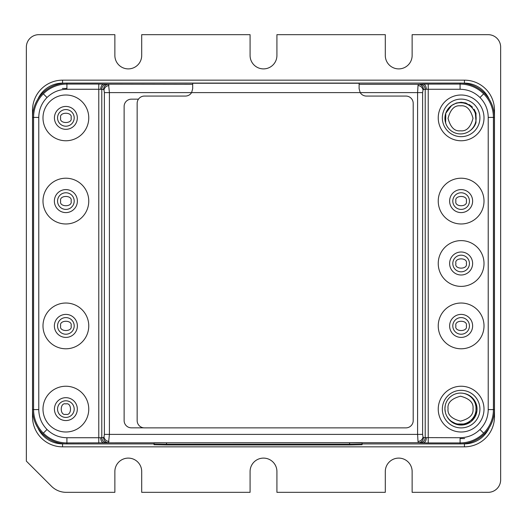 <?xml version="1.0" encoding="UTF-8"?>
<svg xmlns="http://www.w3.org/2000/svg" width="527" height="527" viewBox="0 0 527 527"><rect width="100%" height="100%" fill="white"/><g stroke="black" fill="none" stroke-linecap="round" stroke-linejoin="round"><path stroke-width="0.79" d="M445.236 405.566L444.92 408.675A15.599 15.599 0 0 1 460.526 393.076A15.599 15.599 0 0 1 476.125 408.675L476.046 407.075M462.91 102.903L460.526 102.719A15.599 15.599 0 0 1 476.125 118.318A15.599 15.599 0 0 1 460.526 133.924A15.599 15.599 0 0 1 444.92 118.318A15.599 15.599 0 0 1 460.526 102.719L458.918 102.798M74.195 325.91A8.32 8.32 0 0 1 65.875 334.23A8.32 8.32 0 0 1 57.555 325.91A8.32 8.32 0 0 1 65.875 317.59A8.32 8.32 0 0 1 74.195 325.91A8.32 8.32 0 0 0 65.875 317.59A8.32 8.32 0 0 0 57.555 325.91M74.195 201.09A8.32 8.32 0 0 1 65.875 209.41A8.32 8.32 0 0 1 57.555 201.09A8.32 8.32 0 0 1 65.875 192.77A8.32 8.32 0 0 1 74.195 201.09A8.32 8.32 0 0 0 65.875 192.77A8.32 8.32 0 0 0 57.555 201.09M452.805 201.09A8.32 8.32 0 0 1 461.125 192.77A8.32 8.32 0 0 1 469.445 201.09A8.32 8.32 0 0 1 461.125 209.41A8.32 8.32 0 0 1 452.805 201.09A8.32 8.32 0 0 0 461.125 209.41A8.32 8.32 0 0 0 469.445 201.09M452.805 263.5A8.32 8.32 0 0 1 461.125 255.18A8.32 8.32 0 0 1 469.445 263.5A8.32 8.32 0 0 1 461.125 271.82A8.32 8.32 0 0 1 452.805 263.5A8.32 8.32 0 0 0 461.125 271.82A8.32 8.32 0 0 0 469.445 263.5M452.805 325.91A8.32 8.32 0 0 1 461.125 317.59A8.32 8.32 0 0 1 469.445 325.91A8.32 8.32 0 0 1 461.125 334.23A8.32 8.32 0 0 1 452.805 325.91A8.32 8.32 0 0 0 461.125 334.23A8.32 8.32 0 0 0 469.445 325.91M65.875 400.797A8.32 8.32 0 0 1 74.195 409.117A8.32 8.32 0 0 1 65.875 417.437A8.32 8.32 0 0 1 57.555 409.117A8.32 8.32 0 0 1 65.875 400.797A8.32 8.32 0 0 0 57.555 409.117A8.32 8.32 0 0 0 65.875 417.437M74.195 117.883A8.32 8.32 0 0 1 65.875 126.203A8.32 8.32 0 0 1 57.555 117.883A8.32 8.32 0 0 1 65.875 109.563A8.32 8.32 0 0 1 74.195 117.883A8.32 8.32 0 0 0 65.875 109.563A8.32 8.32 0 0 0 57.555 117.883M476.065 413.623L475.394 413.405L475.868 411.515M475.94 411.067L476.125 408.675A15.599 15.599 0 0 1 460.526 424.281A15.599 15.599 0 0 1 444.92 408.675L445.387 412.45M455.73 423.754L455.796 423.543C458.945 424.512 462.1 424.512 465.255 423.543L465.433 424.116M465.433 102.884L465.255 103.45L463.358 102.976M475.802 123.18L475.394 123.048L475.795 121.526M475.94 120.703L475.394 113.588L476.065 113.377M42.99 117.883A22.885 22.885 0 0 1 65.875 94.998A22.885 22.885 0 0 1 88.76 117.883A22.885 22.885 0 0 1 65.875 140.762A22.885 22.885 0 0 1 42.99 117.883M42.99 325.91A22.885 22.885 0 0 1 65.875 303.025A22.885 22.885 0 0 1 88.76 325.91A22.885 22.885 0 0 1 65.875 348.788A22.885 22.885 0 0 1 42.99 325.91M42.99 409.117A22.885 22.885 0 0 1 65.875 386.238A22.885 22.885 0 0 1 88.76 409.117A22.885 22.885 0 0 1 65.875 432.002A22.885 22.885 0 0 1 42.99 409.117M42.99 201.09A22.885 22.885 0 0 1 65.875 178.212A22.885 22.885 0 0 1 88.76 201.09A22.885 22.885 0 0 1 65.875 223.975A22.885 22.885 0 0 1 42.99 201.09M438.24 263.5A22.885 22.885 0 0 1 461.125 240.615A22.885 22.885 0 0 1 484.01 263.5A22.885 22.885 0 0 1 461.125 286.385A22.885 22.885 0 0 1 438.24 263.5M438.24 325.91A22.885 22.885 0 0 1 461.125 303.025A22.885 22.885 0 0 1 484.01 325.91A22.885 22.885 0 0 1 461.125 348.788A22.885 22.885 0 0 1 438.24 325.91M438.24 409.117A22.885 22.885 0 0 1 461.125 386.238A22.885 22.885 0 0 1 484.01 409.117A22.885 22.885 0 0 1 461.125 432.002A22.885 22.885 0 0 1 438.24 409.117M438.24 201.09A22.885 22.885 0 0 1 461.125 178.212A22.885 22.885 0 0 1 484.01 201.09A22.885 22.885 0 0 1 461.125 223.975A22.885 22.885 0 0 1 438.24 201.09M438.24 117.883A22.885 22.885 0 0 1 461.125 94.998A22.885 22.885 0 0 1 484.01 117.883A22.885 22.885 0 0 1 461.125 140.762A22.885 22.885 0 0 1 438.24 117.883M54.433 409.117A11.442 11.442 0 0 0 65.875 420.559A11.442 11.442 0 0 0 77.317 409.117A11.442 11.442 0 0 0 65.875 397.674A11.442 11.442 0 0 0 54.433 409.117M54.373 325.91A11.502 11.502 0 0 0 65.875 337.412A11.502 11.502 0 0 0 77.377 325.91A11.502 11.502 0 0 0 65.875 314.402A11.502 11.502 0 0 0 54.373 325.91M77.377 201.09A11.502 11.502 0 0 1 65.875 212.598A11.502 11.502 0 0 1 54.373 201.09A11.502 11.502 0 0 1 65.875 189.588A11.502 11.502 0 0 1 77.377 201.09M77.317 117.883A11.442 11.442 0 0 1 65.875 129.326A11.442 11.442 0 0 1 54.433 117.883A11.442 11.442 0 0 1 65.875 106.441A11.442 11.442 0 0 1 77.317 117.883M472.449 107.152L465.855 103.015L461.125 102.278L456.395 103.015L451.626 105.505L445.77 113.252L445.631 122.962M461.125 99.096A18.788 18.788 0 0 0 442.337 117.883A18.788 18.788 0 0 0 461.125 136.664A18.788 18.788 0 0 0 479.913 117.883A18.788 18.788 0 0 0 461.125 99.096M461.125 189.588A11.502 11.502 0 0 0 449.623 201.09A11.502 11.502 0 0 0 461.125 212.598A11.502 11.502 0 0 0 472.627 201.09A11.502 11.502 0 0 0 461.125 189.588M449.623 263.5A11.502 11.502 0 0 0 461.125 275.002A11.502 11.502 0 0 0 472.627 263.5A11.502 11.502 0 0 0 461.125 251.998A11.502 11.502 0 0 0 449.623 263.5M461.125 337.412A11.502 11.502 0 0 1 449.623 325.91A11.502 11.502 0 0 1 461.125 314.402A11.502 11.502 0 0 1 472.627 325.91A11.502 11.502 0 0 1 461.125 337.412M461.125 427.904A18.788 18.788 0 0 1 442.337 409.117A18.788 18.788 0 0 1 461.125 390.336A18.788 18.788 0 0 1 479.913 409.117A18.788 18.788 0 0 1 461.125 427.904M463.371 393.34A15.942 15.942 0 0 1 464.656 424.663A15.942 15.942 0 0 1 446.744 416.001M420.203 442.818L418.438 442.706A5.198 5.013 -86.4 0 0 423.451 437.509L423.029 437.081C422.437 439.531 420.763 441.027 418.016 441.56L417.595 434.386L422.608 434.386L422.608 92.614L423.029 89.919C422.437 87.469 420.763 85.973 418.016 85.44L418.438 84.294L423.227 84.103C425.091 84.465 426.132 86.197 426.35 89.3L428.227 89.274L428.227 442.93L420.203 442.818C423.214 442.482 424.887 440.743 425.217 437.621L423.451 437.509M108.984 441.56C106.237 441.027 104.563 439.531 103.971 437.081L104.392 434.386L109.405 434.386L108.562 442.706A5.198 5.013 -93.6 0 1 103.549 437.509L101.783 437.621C102.113 440.743 103.786 442.476 106.797 442.818L66.916 442.93L66.916 443.918L154.049 443.918M362.075 443.918L460.084 443.918L460.084 442.93L428.227 442.93M362.075 443.484L362.075 443.009L349.592 442.792L166.532 442.792L154.049 443.009L154.049 443.484M47.022 429.485L43.346 433.161A33.333 33.333 0 0 1 33.583 409.591L38.781 409.591C38.893 417.325 41.64 423.952 47.022 429.485C52.555 434.874 59.189 437.621 66.916 437.726L98.773 437.726L98.773 89.274L101.783 89.379A5.198 5.013 -86.4 0 1 106.797 84.182L192.691 84.294L192.691 88.688L191.611 92.614A7.279 7.279 0 0 1 185.412 96.066L144.431 96.066A7.279 7.279 0 0 0 137.152 103.351L137.152 420.592A7.279 7.279 0 0 0 144.431 427.871L405.922 427.871A7.279 7.279 0 0 0 413.201 420.592L413.201 103.351A7.279 7.279 0 0 0 405.922 96.066L366.397 96.066A7.279 7.279 0 0 1 360.198 92.614L359.111 88.688L359.111 84.294L418.438 84.294A5.198 5.013 -93.6 0 1 423.451 89.491L425.217 89.379C424.887 86.257 423.214 84.518 420.203 84.182M103.773 442.897C101.909 442.535 100.868 440.803 100.65 437.7L101.783 437.621L101.783 89.379L103.549 89.491A5.198 5.013 93.6 0 1 108.562 84.294L109.405 92.614L104.392 92.614L104.392 434.386M37.872 427.884A27.042 27.042 0 0 0 62.548 443.859L62.548 446.837L464.452 446.837A30.019 30.019 0 0 0 494.471 416.817L494.471 110.183A30.019 30.019 0 0 0 464.452 80.163L62.548 80.163A30.019 30.019 0 0 0 32.529 110.183L32.529 416.817A30.019 30.019 0 0 0 62.548 446.837M464.452 446.837L464.452 443.859L462.074 443.859M64.926 443.859L62.548 443.859M464.452 443.859A27.042 27.042 0 0 0 489.128 427.884M489.128 99.116A27.042 27.042 0 0 0 464.452 83.141L464.452 80.163M62.548 80.163L62.548 83.141L64.926 83.141M462.074 83.141L464.452 83.141M62.548 83.141A27.042 27.042 0 0 0 37.872 99.116M250.081 471.527A13.419 13.419 0 0 1 263.5 458.108A13.419 13.419 0 0 1 276.919 471.527L276.919 492.33L385.296 492.33L385.296 471.527A13.419 13.419 0 0 1 398.715 458.108A13.419 13.419 0 0 1 412.134 471.527L412.134 492.33L488.167 492.33A12.483 12.483 0 0 0 500.65 479.847L500.65 47.153A12.483 12.483 0 0 0 488.167 34.67L412.134 34.67L412.134 55.473A13.419 13.419 0 0 1 398.715 68.892A13.419 13.419 0 0 1 385.296 55.473L385.296 34.67L276.919 34.67L276.919 55.473A13.419 13.419 0 0 1 263.5 68.892A13.419 13.419 0 0 1 250.081 55.473L250.081 34.67L141.704 34.67L141.704 55.473A13.419 13.419 0 0 1 128.285 68.892A13.419 13.419 0 0 1 114.866 55.473L114.866 34.67L38.833 34.67A12.483 12.483 0 0 0 26.35 47.153L26.35 461.125L51.462 486.237A20.803 20.803 0 0 0 66.171 492.33L114.866 492.33L114.866 471.527A13.419 13.419 0 0 1 128.285 458.108A13.419 13.419 0 0 1 141.704 471.527L141.704 492.33L250.081 492.33L250.081 471.527M423.227 84.103L460.084 84.07L460.084 83.082A34.321 34.321 0 0 1 494.412 117.409L494.412 409.591L488.219 409.591C488.101 417.344 485.354 423.978 479.978 429.485C474.425 434.88 467.798 437.627 460.084 437.726L425.217 437.621L425.217 89.379L426.35 89.3M465.855 423.985L469.788 422.094L465.855 423.985L456.395 423.985L451.599 421.475M475.993 413.853L475.993 413.847C474.142 417.957 472.759 420.151 471.856 420.447L475.993 413.847L475.993 404.387C474.913 401.073 472.936 398.379 470.051 396.324M475.993 113.153L474.102 109.221L475.993 113.153L475.993 122.613C474.893 125.966 472.903 128.66 470.025 130.696M66.916 443.918A34.321 34.321 0 0 1 32.588 409.591L32.588 117.409A34.321 34.321 0 0 1 66.916 83.082L66.916 89.274L98.773 89.274L98.773 84.07L106.797 84.182M494.412 409.591A34.321 34.321 0 0 1 460.084 443.918M106.797 442.818L418.438 442.706L418.016 441.56M460.084 83.082L66.916 83.082M422.608 92.614L417.595 92.614L418.016 85.44M460.084 438.55L464.643 438.55M66.916 88.45L62.357 88.45M138.476 99.162L131.401 99.162A7.279 7.279 0 0 0 124.122 106.441L124.122 420.559A7.279 7.279 0 0 0 131.401 427.838L143.772 427.838M192.691 88.688L192.691 83.253L359.111 83.253L359.111 88.688M362.075 444.261L154.049 444.261L154.049 444.729L166.532 444.946L349.592 444.946L362.075 444.729L362.075 443.009M154.049 444.261L154.049 443.009M458.312 102.877L455.73 103.246M476 406.699L475.394 403.945L475.802 403.82M448.042 408.675C447.331 402.78 451.494 398.616 460.526 396.199C469.557 398.616 473.714 402.78 473.009 408.675C473.714 414.578 469.557 418.741 460.526 421.159C451.494 418.741 447.331 414.578 448.042 408.675M460.526 130.801C454.623 131.513 450.466 127.35 448.042 118.318C450.466 109.287 454.623 105.13 460.526 105.841C466.428 105.13 470.585 109.287 473.009 118.318C470.585 127.35 466.428 131.513 460.526 130.801M71.073 325.91C72.924 332.082 58.826 332.082 60.677 325.91C58.826 319.731 72.924 319.731 71.073 325.91M71.073 201.09C72.924 207.269 58.826 207.269 60.677 201.09C58.826 194.918 72.924 194.918 71.073 201.09M455.927 201.09C454.076 194.918 468.174 194.918 466.323 201.09C468.174 207.269 454.076 207.269 455.927 201.09M455.927 263.5C454.076 257.328 468.174 257.328 466.323 263.5C468.174 269.672 454.076 269.672 455.927 263.5M455.927 325.91C454.076 319.731 468.174 319.731 466.323 325.91C468.174 332.082 454.076 332.082 455.927 325.91M65.875 403.919C72.047 402.068 72.047 416.165 65.875 414.321C59.703 416.165 59.703 402.068 65.875 403.919M71.073 117.883C72.924 124.056 58.826 124.056 60.677 117.883C58.826 111.704 72.924 111.704 71.073 117.883M476.125 408.675A15.599 15.599 0 0 1 460.526 424.281A15.599 15.599 0 0 1 444.92 408.675M460.526 102.719A15.599 15.599 0 0 1 476.125 118.318A15.599 15.599 0 0 1 460.526 133.924M191.611 92.614L109.405 92.614L109.405 434.386L417.595 434.386L417.595 92.614L191.611 92.614M32.529 416.817L33.359 416.817M493.641 416.817L494.471 416.817M494.471 110.183L493.641 110.183M33.359 110.183L32.529 110.183M103.549 89.491L103.971 89.919C104.563 87.469 106.237 85.973 108.984 85.44M103.971 89.919L104.392 92.614M423.029 89.919L423.451 89.491M423.029 437.081L422.608 434.386M100.65 89.3C100.868 86.197 101.909 84.465 103.773 84.103M426.35 437.7C426.132 440.803 425.091 442.535 423.227 442.897M479.978 429.485L483.654 433.161A33.333 33.333 0 0 1 460.084 442.93L460.084 437.726M488.219 409.591L488.219 117.409C488.107 109.675 485.36 103.048 479.978 97.515L483.654 93.839A33.333 33.333 0 0 1 493.417 117.409L494.412 117.409M488.219 117.409L493.417 117.409L493.417 409.591A33.333 33.333 0 0 1 483.654 433.161M38.781 409.591L38.781 117.409C38.899 109.656 41.646 103.022 47.022 97.515L43.346 93.839A33.333 33.333 0 0 1 66.916 84.07L98.773 84.07M47.022 97.515C52.575 92.12 59.202 89.373 66.916 89.274M479.978 97.515C474.445 92.126 467.811 89.379 460.084 89.274L428.227 89.274L428.227 84.07M32.588 117.409L33.583 117.409L33.583 409.591L32.588 409.591M43.346 93.839A33.333 33.333 0 0 0 33.583 117.409L38.781 117.409M483.654 93.839A33.333 33.333 0 0 0 460.084 84.07L460.084 89.274M43.346 433.161A33.333 33.333 0 0 0 66.916 442.93L66.916 437.726M100.65 437.7L98.773 437.726L98.773 442.93M103.549 437.509L103.971 437.081M349.592 444.037L349.592 442.792M166.532 444.037L166.532 442.792M472.185 106.882L469.214 104.544M471.731 397.674L473.318 399.38M474.886 401.765L475.697 403.537M470.683 130.215L473.569 127.29M475.09 124.84L475.993 122.613M451.626 105.505L456.395 103.015M474.728 111.862L474.998 112.495M466.981 422.878L466.349 423.155"/></g></svg>
